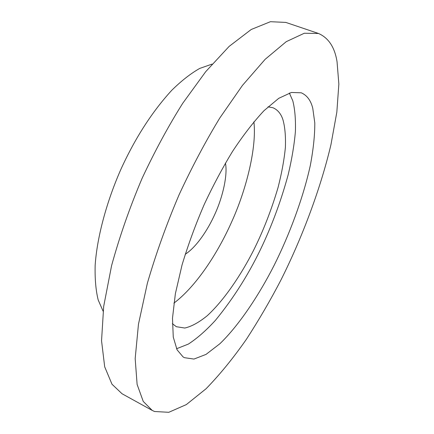<?xml version="1.0" encoding="UTF-8"?>
<svg xmlns="http://www.w3.org/2000/svg" width="434" height="434" viewBox="0 0 434 434"><rect width="100%" height="100%" fill="white"/><g stroke="black" fill="none" stroke-linecap="round" stroke-linejoin="round"><path stroke-width="0.65" d="M185.209 254.297C196.195 247.244 207.68 230.367 214.966 213.984C223.06 196.314 227.774 174.387 225.441 163.097M173.888 303.154C196.179 286.299 217.515 253.581 231.474 222.322C246.816 188.698 256.852 146.589 253.89 121.791M172.358 323.672L176.345 326.704L184.77 328.039C191.502 326.531 198.989 322.424 207.235 315.724C224.08 300.274 241.049 274.923 253.445 250.581C263.161 231.154 271.358 210.159 278.031 187.596C281.764 173.047 284.221 159.603 285.398 147.272C285.778 135.988 284.943 126.755 282.892 119.572C280.966 113.724 277.651 109.775 272.943 107.735L268.017 106.835M176.551 348.746L188.356 344.086C197.025 338.46 206.004 330.599 215.291 320.493C234.121 297.588 250.027 272.145 263.015 244.152C273.225 221.986 281.628 198.799 288.209 174.587C291.887 159.012 294.29 144.609 295.413 131.383C295.755 119.182 294.881 108.999 292.798 100.829L289.359 93.028M183.045 356.878L184.407 357.687L193.965 359.064L206.031 354.399L219.875 343.744C239.443 324.882 259.402 294.355 274.147 265.299C288.984 235.684 303.073 198.566 310.353 165.273C313.364 149.22 314.845 135.115 314.796 122.958L312.768 108.288C310.852 100.482 307.017 95.323 301.261 92.8L291.36 92.475L278.731 98.328L263.997 110.686C253.429 122.025 242.921 135.641 232.467 151.526C222.609 167.708 213.268 185.204 204.436 204.007C195.75 224.031 188.285 244.342 182.047 264.946L175.369 293.726L172.488 318.268L173.269 337.104L177.077 349.82L183.045 356.878M154.537 411.508L168.799 412.3L186.349 404.58L206.058 388.761C219.816 374.618 233.286 358.099 246.463 339.198C259.103 319.674 270.577 299.97 280.896 280.087C300.822 240.463 320.075 190.857 330.958 144.631L336.838 112.146L338.851 84.06L337.05 61.764C334.766 47.339 328.581 37.904 318.502 33.478L304.315 33.239L286.25 41.664L265.141 59.317L242.427 85.438L219.821 117.967C205.624 141.289 192.067 166.83 179.161 194.595C166.618 223.955 156.023 253.489 147.376 283.207L138.462 324.241L135.175 358.609L137.117 384.437L143.242 401.412L152.22 410.418L154.537 411.508M318.502 33.478L285.838 22.422L270.431 21.7L251.21 29.496L229.136 46.395L205.716 71.664L182.709 103.319C168.387 126.072 154.857 151.07 142.119 178.298C129.842 207.143 119.665 236.259 111.587 265.646L103.683 306.388L101.545 340.75L104.692 366.817L111.983 384.209L122.035 393.746L152.22 410.418M212.08 64.102L199.732 68.42C190.738 73.509 181.417 80.795 171.772 90.283C152.253 111.576 135.397 137.692 121.211 168.625C106.997 200.584 97.026 236.752 95.149 265.424C94.824 279.008 95.843 290.53 98.203 300.002L103.091 311.173"/></g></svg>
